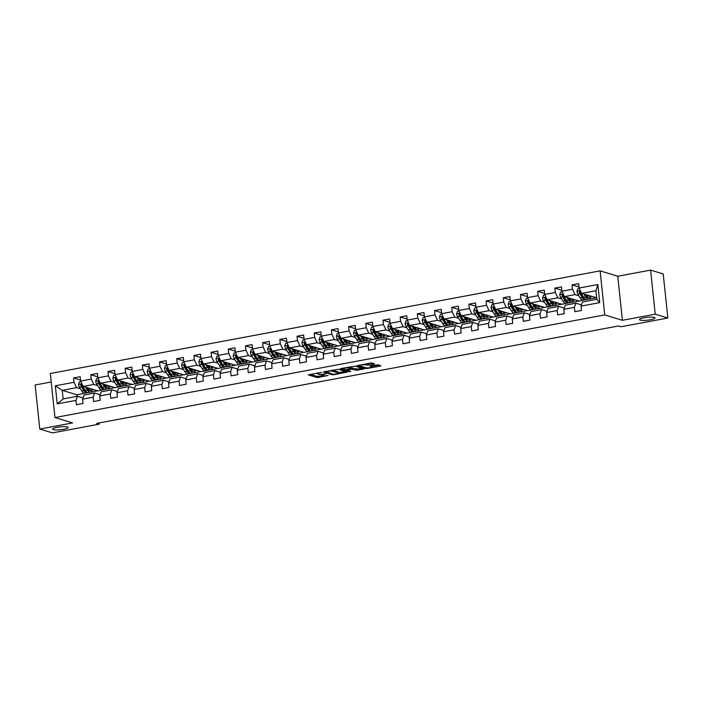 <?xml version="1.0" encoding="UTF-8"?>
<svg xmlns="http://www.w3.org/2000/svg" width="703" height="703" viewBox="0 0 703 703"><rect width="100%" height="100%" fill="white"/><g stroke="black" fill="none" stroke-linecap="round" stroke-linejoin="round"><path stroke-width="1.05" d="M321.491 372.344L308.309 374.884L317.22 377.599L328.108 375.464A3.823 0.703 174 0 1 323.064 375.63L322.326 375.402A3.823 0.703 174 0 1 321.974 375.156A3.823 0.703 174 0 1 324.197 374.277L326.095 373.75L323.503 374.066A3.823 0.703 174 0 1 318.459 374.224L317.712 374.005A3.823 0.703 174 0 1 317.369 373.759A3.823 0.703 174 0 1 319.593 372.871L321.491 372.344M640.169 320.085A7.795 1.432 174 0 0 648.948 319.997A7.795 1.432 174 0 0 654.976 317.949A7.795 1.432 174 0 0 654.273 317.448A7.795 1.432 174 0 0 645.495 317.536A7.795 1.432 174 0 0 639.466 319.584A7.795 1.432 174 0 0 640.169 320.085M53.358 429.612A7.795 1.432 174 0 0 62.136 429.533A7.795 1.432 174 0 0 68.165 427.486A7.795 1.432 174 0 0 67.462 426.985A7.795 1.432 174 0 0 58.683 427.064A7.795 1.432 174 0 0 52.655 429.111A7.795 1.432 174 0 0 53.358 429.612M373.864 364.119L374.453 363.767L371.957 363.003L370.376 363.056L356.922 365.709L365.947 368.504L367.52 368.451L380.279 366.07L380.868 365.718L377.845 364.795L370.806 365.868L370.112 366.14L371.72 366.676A3.199 0.589 174 0 1 372.01 366.878A3.199 0.589 174 0 1 369.541 367.722A3.199 0.589 174 0 1 365.938 367.757L360.068 365.964A3.199 0.589 174 0 1 359.778 365.762A3.199 0.589 174 0 1 362.247 364.927A3.199 0.589 174 0 1 365.85 364.892L368.407 365.138L373.864 364.119L373.811 363.565M622.401 320.304L655.231 314.171L667.85 318.011L663.219 273.95L650.6 270.11L617.77 276.235L600.107 270.857L604.738 314.926L622.401 320.304L617.77 276.235M51.214 381.993L35.15 384.989L39.781 429.05L72.611 422.925L54.957 417.547L604.738 314.926M39.781 429.05L52.4 432.89L99.22 424.155L99.097 422.934M667.85 318.011L621.021 326.754L618.499 325.981L96.698 423.382L99.22 424.155M338.319 369.277L323.283 371.992L332.308 374.778L333.89 374.725L347.344 372.072L338.319 369.277M340.797 368.574L355.138 366.14L364.163 368.934L356.43 370.279L351.236 369.224L346.922 370.182L350.788 371.404L349.277 371.685L340.208 368.926L340.797 368.574M600.107 270.857L50.317 373.486L54.957 417.547M579 287.026L572.04 284.9L572.497 289.249L561.917 291.227L561.46 286.877L554.852 288.107L555.308 292.457L544.728 294.434L544.271 290.084L537.663 291.323L538.12 295.664L527.54 297.641L527.083 293.292L520.475 294.531L520.932 298.872L510.36 300.849L509.903 296.499L503.286 297.738L503.743 302.079L493.172 304.056L492.715 299.706L486.098 300.946L486.555 305.295L475.984 307.264L475.527 302.923L468.91 304.153L469.367 308.503L458.795 310.471L458.338 306.13L451.721 307.36L452.178 311.71L441.607 313.679L441.15 309.338L434.542 310.568L434.999 314.918L424.419 316.886L423.962 312.545L417.354 313.775L417.81 318.125L407.23 320.102L406.773 315.752L400.165 316.983L400.622 321.333L390.042 323.31L389.585 318.96L382.977 320.19L383.434 324.54L372.854 326.517L372.397 322.167L365.788 323.398L366.245 327.747L355.665 329.725L355.208 325.375L348.6 326.614L349.057 330.955L338.477 332.932L338.02 328.582L331.412 329.821L331.869 334.162L321.289 336.139L320.832 331.79L314.223 333.029L314.68 337.37L304.1 339.347L303.643 334.997L297.035 336.236L297.492 340.586L286.912 342.554L286.455 338.213L279.847 339.444L280.304 343.793L269.724 345.762L269.275 341.421L262.658 342.651L263.115 347.001L252.544 348.969L252.087 344.628L245.47 345.858L245.927 350.208L235.356 352.177L234.899 347.836L228.282 349.066L228.739 353.416L218.167 355.393L217.71 351.043L211.093 352.273L211.55 356.623L200.979 358.6L200.522 354.25L193.914 355.481L194.362 359.831L183.791 361.808L183.334 357.458L176.725 358.688L177.182 363.038L166.602 365.015L166.145 360.665L159.537 361.904L159.994 366.245L149.414 368.223L148.957 363.873L142.349 365.112L142.806 369.453L132.226 371.43L131.769 367.08L125.16 368.319L125.617 372.66L115.037 374.637L114.58 370.288L107.972 371.527L108.429 375.868L97.849 377.845L97.392 373.495L90.784 374.734L91.241 379.084L80.66 381.052L80.204 376.711L73.595 377.942L74.052 382.291L55.326 385.789L57.224 403.891L63.147 398.917L77.471 396.237L83.016 397.924M572.04 284.9L578.648 283.669L579.105 288.019L597.84 284.522L599.738 302.624L581.012 306.121L581.469 310.462L574.852 311.701L574.395 307.352L563.824 309.329L564.281 313.67L557.672 314.909L557.215 310.559L546.635 312.536L547.092 316.877L540.484 318.116L540.027 313.766L529.447 315.744L529.904 320.093L523.296 321.324L522.839 316.974L512.259 318.951L512.715 323.301L506.107 324.531L505.65 320.181L495.07 322.159L495.527 326.508L488.919 327.739L488.462 323.398L477.882 325.366L478.339 329.716L471.731 330.946L471.274 326.605L460.693 328.573L461.15 332.923L454.542 334.153L454.085 329.812L443.505 331.781L443.962 336.131L437.354 337.361L436.897 333.02L426.317 334.988L426.774 339.338L420.166 340.577L419.709 336.227L409.128 338.205L409.585 342.546L402.977 343.785L402.52 339.435L391.949 341.412L392.406 345.753L385.789 346.992L385.332 342.642L374.761 344.619L375.217 348.96L368.6 350.199L368.144 345.85L357.572 347.827L358.029 352.168L351.412 353.407L350.955 349.057L340.384 351.034L340.841 355.384L334.224 356.614L333.767 352.265L323.195 354.242L323.652 358.592L317.044 359.822L316.587 355.472L306.007 357.449L306.464 361.799L299.856 363.029L299.399 358.688L288.819 360.657L289.276 365.006L282.668 366.237L282.211 361.896L271.63 363.864L272.087 368.214L265.479 369.444L265.022 365.103L254.442 367.071L254.899 371.421L248.291 372.652L247.834 368.31L237.254 370.279L237.711 374.629L231.102 375.868L230.646 371.518L220.065 373.495L220.522 377.836L213.914 379.075L213.457 374.725L202.877 376.703L203.334 381.044L196.726 382.283L196.269 377.933L185.689 379.91L186.146 384.251L179.537 385.49L179.08 381.14L168.5 383.117L168.957 387.458L162.349 388.697L161.892 384.348L151.312 386.325L151.769 390.675L145.161 391.905L144.704 387.555L134.132 389.532L134.589 393.882L127.972 395.112L127.515 390.763L116.944 392.74L117.401 397.09L110.784 398.32L110.327 393.97L99.756 395.947L100.213 400.297L93.596 401.527L93.139 397.186L82.567 399.155L83.024 403.504L76.407 404.735L75.95 400.394L57.224 403.891M589.219 298.951L579.07 301.06L564.439 296.604L575.019 294.627L578.877 295.805M583.033 297.07L583.595 297.237M581.46 304.891L575.915 303.204L565.344 305.181L563.824 309.329M575.019 294.627L572.497 289.249M564.439 296.604L561.917 291.227M574.395 307.352L575.915 303.204M572.031 302.158L561.882 304.267L547.25 299.812L557.831 297.835L561.688 299.012M565.845 300.278L566.407 300.445M564.272 308.099L558.727 306.411L548.155 308.389L546.635 312.536M557.831 297.835L555.308 292.457M547.25 299.812L544.728 294.434M557.215 310.559L558.727 306.411M554.843 305.366L544.693 307.475L530.062 303.019L540.642 301.042L544.5 302.22M548.656 303.485L549.219 303.652M547.083 311.306L541.538 309.619L530.967 311.596L529.447 315.744M540.642 301.042L538.12 295.664M530.062 303.019L527.54 297.641M540.027 313.766L541.538 309.619M537.654 308.573L527.505 310.682L512.874 306.227L523.454 304.25L527.312 305.427M531.468 306.693L532.03 306.86M529.895 314.513L524.35 312.826L513.779 314.803L512.259 318.951M523.454 304.25L520.932 298.872M512.874 306.227L510.36 300.849M522.839 316.974L524.35 312.826M520.466 311.781L510.325 313.889L495.685 309.434L506.265 307.457L510.123 308.635M514.28 309.9L514.842 310.076M512.707 317.721L507.162 316.034L496.59 318.011L495.07 322.159M506.265 307.457L503.743 302.079M495.685 309.434L493.172 304.056M505.65 320.181L507.162 316.034M503.278 314.997L493.137 317.097L478.497 312.642L489.077 310.673L492.935 311.842M497.091 313.107L497.654 313.283M495.518 320.928L489.982 319.241L479.402 321.218L477.882 325.366M489.077 310.673L486.555 305.295M478.497 312.642L475.984 307.264M488.462 323.398L489.982 319.241M486.089 318.204L475.949 320.304L461.309 315.849L471.889 313.881L475.746 315.049M479.903 316.315L480.465 316.491M478.33 324.136L472.794 322.449L462.214 324.426L460.693 328.573M471.889 313.881L469.367 308.503M461.309 315.849L458.795 310.471M471.274 326.605L472.794 322.449M468.901 321.412L458.76 323.512L444.12 319.057L454.7 317.088L458.558 318.257M462.715 319.522L463.277 319.698M461.142 327.352L455.606 325.665L445.025 327.633L443.505 331.781M454.7 317.088L452.178 311.71M444.12 319.057L441.607 313.679M454.085 329.812L455.606 325.665M451.713 324.619L441.572 326.719L426.941 322.264L437.512 320.296L441.37 321.473M445.526 322.73L446.089 322.905M443.953 330.559L438.417 328.872L427.837 330.841L426.317 334.988M437.512 320.296L434.999 314.918M426.941 322.264L424.419 316.886M436.897 333.02L438.417 328.872M434.524 327.826L424.384 329.935L409.752 325.48L420.324 323.503L424.181 324.681M428.338 325.946L428.9 326.113M426.774 333.767L421.229 332.08L410.649 334.048L409.128 338.205M420.324 323.503L417.81 318.125M409.752 325.48L407.23 320.102M419.709 336.227L421.229 332.08M417.336 331.034L407.195 333.143L392.564 328.688L403.135 326.71L407.002 327.888M411.15 329.153L411.712 329.32M409.585 336.974L404.04 335.287L393.46 337.255L391.949 341.412M403.135 326.71L400.622 321.333M392.564 328.688L390.042 323.31M402.52 339.435L404.04 335.287M400.156 334.241L390.007 336.35L375.376 331.895L385.947 329.918L389.814 331.095M393.961 332.361L394.524 332.528M392.397 340.182L386.852 338.495L376.272 340.472L374.761 344.619M385.947 329.918L383.434 324.54M375.376 331.895L372.854 326.517M385.332 342.642L386.852 338.495M382.968 337.449L372.818 339.558L358.187 335.103L368.759 333.125L372.625 334.303M376.773 335.568L377.335 335.735M375.209 343.389L369.664 341.702L359.084 343.679L357.572 347.827M368.759 333.125L366.245 327.747M358.187 335.103L355.665 329.725M368.144 345.85L369.664 341.702M365.78 340.656L355.63 342.765L340.999 338.31L351.579 336.333L355.437 337.51M359.584 338.776L360.147 338.943M358.02 346.597L352.475 344.909L341.895 346.887L340.384 351.034M351.579 336.333L349.057 330.955M340.999 338.31L338.477 332.932M350.955 349.057L352.475 344.909M348.591 343.864L338.442 345.973L323.811 341.517L334.391 339.54L338.248 340.718M342.405 341.983L342.967 342.15M340.832 349.804L335.287 348.117L324.716 350.094L323.195 354.242M334.391 339.54L331.869 334.162M323.811 341.517L321.289 336.139M333.767 352.265L335.287 348.117M331.403 347.071L321.253 349.18L306.622 344.725L317.202 342.748L321.06 343.925M325.217 345.191L325.779 345.366M323.644 353.011L318.099 351.324L307.527 353.301L306.007 357.449M317.202 342.748L314.68 337.37M306.622 344.725L304.1 339.347M316.587 355.472L318.099 351.324M314.215 350.287L304.065 352.388L289.434 347.932L300.014 345.964L303.872 347.133M308.028 348.398L308.591 348.574M306.455 356.219L300.91 354.532L290.339 356.509L288.819 360.657M300.014 345.964L297.492 340.586M289.434 347.932L286.912 342.554M299.399 358.688L300.91 354.532M297.026 353.495L286.877 355.595L272.246 351.14L282.826 349.171L286.683 350.34M290.84 351.605L291.402 351.781M289.267 359.426L283.722 357.739L273.151 359.716L271.63 363.864M282.826 349.171L280.304 343.793M272.246 351.14L269.724 345.762M282.211 361.896L283.722 357.739M279.838 356.702L269.697 358.802L255.057 354.347L265.637 352.379L269.495 353.547M273.652 354.813L274.214 354.989M272.079 362.634L266.534 360.947L255.962 362.924L254.442 367.071M265.637 352.379L263.115 347.001M255.057 354.347L252.544 348.969M265.022 365.103L266.534 360.947M262.65 359.91L252.509 362.01L237.869 357.555L248.449 355.586L252.307 356.755M256.463 358.02L257.026 358.196M254.89 365.85L249.354 364.163L238.774 366.131L237.254 370.279M248.449 355.586L245.927 350.208M237.869 357.555L235.356 352.177M247.834 368.31L249.354 364.163M245.461 363.117L235.32 365.226L220.68 360.771L231.261 358.794L235.118 359.971M239.275 361.237L239.837 361.404M237.702 369.057L232.166 367.37L221.586 369.339L220.065 373.495M231.261 358.794L228.739 353.416M220.68 360.771L218.167 355.393M230.646 371.518L232.166 367.37M228.273 366.325L218.132 368.434L203.492 363.978L214.072 362.001L217.93 363.179M222.086 364.444L222.649 364.611M220.514 372.265L214.977 370.578L204.397 372.546L202.877 376.703M214.072 362.001L211.55 356.623M203.492 363.978L200.979 358.6M213.457 374.725L214.977 370.578M211.085 369.532L200.944 371.641L186.313 367.186L196.884 365.209L200.742 366.386M204.898 367.651L205.461 367.818M203.325 375.472L197.789 373.785L187.209 375.762L185.689 379.91M196.884 365.209L194.362 359.831M186.313 367.186L183.791 361.808M196.269 377.933L197.789 373.785M193.896 372.739L183.755 374.848L169.124 370.393L179.696 368.416L183.553 369.593M187.71 370.859L188.272 371.026M186.137 378.68L180.601 376.993L170.021 378.97L168.5 383.117M179.696 368.416L177.182 363.038M169.124 370.393L166.602 365.015M179.08 381.14L180.601 376.993M176.708 375.947L166.567 378.056L151.936 373.601L162.507 371.623L166.365 372.801M170.521 374.066L171.084 374.233M168.957 381.887L163.412 380.2L152.832 382.177L151.312 386.325M162.507 371.623L159.994 366.245M151.936 373.601L149.414 368.223M161.892 384.348L163.412 380.2M159.528 379.154L149.379 381.263L134.748 376.808L145.319 374.831L149.185 376.008M153.333 377.274L153.895 377.441M151.769 385.095L146.224 383.407L135.644 385.385L134.132 389.532M145.319 374.831L142.806 369.453M134.748 376.808L132.226 371.43M144.704 387.555L146.224 383.407M142.34 382.362L132.19 384.471L117.559 380.015L128.131 378.038L131.997 379.216M136.145 380.481L136.707 380.657M134.581 388.302L129.036 386.615L118.456 388.592L116.944 392.74M128.131 378.038L125.617 372.66M117.559 380.015L115.037 374.637M127.515 390.763L129.036 386.615M125.152 385.569L115.002 387.678L100.371 383.223L110.951 381.254L114.809 382.423M118.956 383.689L119.519 383.864M117.392 391.509L111.847 389.822L101.267 391.799L99.756 395.947M110.951 381.254L108.429 375.868M100.371 383.223L97.849 377.845M110.327 393.97L111.847 389.822M107.963 388.785L97.814 390.886L83.182 386.43L93.763 384.462L97.62 385.631M101.777 386.896L102.339 387.072M100.204 394.717L94.659 393.03L84.079 395.007L82.567 399.155M93.763 384.462L91.241 379.084M83.182 386.43L80.66 381.052M93.139 397.186L94.659 393.03M90.775 391.993L76.882 394.796L62.251 390.341L76.574 387.669L80.432 388.838M84.588 390.103L85.151 390.279M76.574 387.669L74.052 382.291M63.147 398.917L62.251 390.341L55.326 385.789M75.95 400.394L77.471 396.237M655.231 314.171L650.6 270.11M76.882 394.796L77.04 396.325M581.012 306.121L582.523 301.965L596.847 299.293L595.951 290.717L581.627 293.397L596.689 297.764M589.65 299.083L596.012 297.773M572.462 302.29L578.824 300.981M555.273 305.497L561.635 304.188M538.085 308.705L544.447 307.396M520.897 311.912L527.259 310.603M503.708 315.12L510.07 313.819M486.52 318.336L492.882 317.027M469.332 321.543L475.703 320.234M452.143 324.751L458.514 323.442M434.964 327.958L441.326 326.649M417.775 331.166L424.137 329.856M400.587 334.373L406.949 333.064M383.399 337.581L389.761 336.271M366.21 340.788L372.572 339.479M349.022 343.995L355.384 342.686M331.834 347.203L338.196 345.894M314.645 350.41L321.007 349.101M297.457 353.627L303.819 352.317M280.269 356.834L286.631 355.525M263.08 360.041L269.442 358.732M245.892 363.249L252.254 361.94M228.703 366.456L235.074 365.147M211.515 369.664L217.886 368.354M194.336 372.871L200.698 371.562M177.147 376.079L183.509 374.769M159.959 379.286L166.321 377.977M142.771 382.494L149.133 381.184M125.582 385.701L131.944 384.392M108.394 388.917L114.756 387.608M91.205 392.125L97.568 390.815M599.738 302.624L596.847 299.293M595.951 290.717L597.84 284.522M581.627 293.397L579.105 288.019M92.119 389.972L93.78 389.664M80.555 380.059L73.595 377.942M97.743 376.852L90.784 374.734M109.299 386.764L110.969 386.448M114.932 373.644L107.972 371.527M126.487 383.557L128.157 383.24M132.12 370.437L125.16 368.319M143.676 380.349L145.345 380.033M149.308 367.23L142.349 365.112M160.864 377.142L162.534 376.826M166.497 364.022L159.537 361.904M178.052 373.934L179.722 373.618M183.685 360.815L176.725 358.688M195.241 370.718L196.91 370.411M200.873 357.607L193.914 355.481M212.429 367.511L214.099 367.203M218.062 354.4L211.093 352.273M229.617 364.303L231.287 363.996M235.25 351.184L228.282 349.066M246.806 361.096L248.475 360.788M252.439 347.976L245.47 345.858M263.994 357.889L265.664 357.581M269.627 344.769L262.658 342.651M281.182 354.681L282.852 354.374M286.815 341.561L279.847 339.444M298.371 351.474L300.04 351.157M303.995 338.354L297.035 336.236M315.559 348.266L317.229 347.95M321.183 335.146L314.223 333.029M332.747 345.059L334.408 344.742M338.371 331.939L331.412 329.821M349.936 341.851L351.597 341.535M355.56 328.732L348.6 326.614M367.115 338.644L368.785 338.328M372.748 325.524L365.788 323.398M384.304 335.428L385.973 335.12M389.937 322.317L382.977 320.19M401.492 332.22L403.162 331.913M407.125 319.109L400.165 316.983M418.68 329.013L420.35 328.705M424.313 315.893L417.354 313.775M435.869 325.805L437.538 325.498M441.502 312.686L434.542 310.568M453.057 322.598L454.727 322.29M458.69 309.478L451.721 307.36M470.245 319.39L471.915 319.083M475.878 306.271L468.91 304.153M487.434 316.183L489.103 315.867M493.067 303.063L486.098 300.946M504.622 312.976L506.292 312.659M510.255 299.856L503.286 297.738M521.811 309.768L523.48 309.452M527.443 296.648L520.475 294.531M538.999 306.561L540.669 306.244M544.632 293.441L537.663 291.323M556.187 303.353L557.857 303.037M561.811 290.234L554.852 288.107M573.376 300.137L575.036 299.829M590.564 296.93L592.225 296.622M310.164 374.295L317.097 376.404L322.87 375.569M338.134 372.722L345.261 371.395M325.867 371.702L333.284 374.33L335.955 374.005A3.823 0.703 174 0 0 338.169 373.117A3.823 0.703 174 0 0 337.827 372.871L332.475 371.246A3.823 0.703 174 0 0 327.431 371.412L325.832 371.369M338.169 373.117L338.046 371.931A3.823 0.703 174 0 0 337.704 371.685L337.827 372.871M332.545 370.112L337.704 371.685M362.071 368.249L357.88 369.04L358.003 370.226M351.157 368.029L357.88 369.04M342.95 368.609L342.062 368.337M349.057 368.038A3.199 0.589 174 0 0 345.463 368.073A3.199 0.589 174 0 0 342.985 368.908A3.199 0.589 174 0 0 343.275 369.119L345.34 369.743L350.542 369.013L351.236 368.741L349.057 368.038L348.96 367.054M351.017 367.651L351.131 368.662M349.365 366.975L350.999 367.476M366.184 363.838L372.476 363.161M372.01 366.878L371.887 365.692A3.199 0.589 174 0 0 371.878 365.665M371.957 366.404L378.891 365.112M358.882 365.2L359.743 365.463M80.889 381.536L79.36 381.826L78.508 384.409A3.225 1.265 79.4 0 0 79.386 387.177L81.785 391A9.324 3.656 79.4 0 0 84.808 393.188L86.9 392.792A9.324 3.656 79.4 0 0 87.532 392.511M85.52 387.142L87.295 389.972A9.324 3.656 79.4 0 0 90.318 392.16A9.324 3.656 79.4 0 0 92.313 389.216M86.715 387.511L87.515 388.785A7.733 3.032 79.4 0 0 90.028 390.596A7.733 3.032 79.4 0 0 91.46 388.952M90.318 392.16L88.227 392.546A9.324 3.656 -100.6 0 1 85.195 390.358L82.805 386.536A3.225 1.265 -100.6 0 1 82.084 384.69L80.757 384.936A3.225 1.265 79.4 0 0 81.478 386.782L83.877 390.604A9.324 3.656 79.4 0 0 86.9 392.792M88.806 390.253A9.324 3.656 79.4 0 0 89.123 388.241M88.402 388.021A7.733 3.032 -100.6 0 1 88.06 389.55M85.696 391.079A7.733 3.032 -100.6 0 1 84.096 389.418L81.706 385.604A1.643 0.641 -100.6 0 1 81.486 385.156L80.757 384.936M88.894 390.314A7.733 3.032 79.4 0 0 89.624 388.39M82.084 384.69L81.574 384.093M98.077 378.328L96.548 378.618L95.696 381.202A3.225 1.265 79.4 0 0 96.575 383.97L98.974 387.784A9.324 3.656 79.4 0 0 101.997 389.98L104.088 389.585A9.324 3.656 79.4 0 0 104.721 389.304M102.708 383.935L104.483 386.755A9.324 3.656 79.4 0 0 107.506 388.944A9.324 3.656 79.4 0 0 109.501 386.009M103.903 384.304L104.703 385.578A7.733 3.032 79.4 0 0 107.216 387.388A7.733 3.032 79.4 0 0 108.649 385.745M107.506 388.944L105.415 389.339A9.324 3.656 -100.6 0 1 102.383 387.151L99.984 383.328A3.225 1.265 -100.6 0 1 99.272 381.483L97.945 381.729A3.225 1.265 79.4 0 0 98.666 383.574L101.065 387.397A9.324 3.656 79.4 0 0 104.088 389.585M105.995 387.045A9.324 3.656 79.4 0 0 106.311 385.033M105.582 384.813A7.733 3.032 -100.6 0 1 105.248 386.334M102.884 387.871A7.733 3.032 -100.6 0 1 101.285 386.211L98.886 382.388A1.643 0.641 -100.6 0 1 98.675 381.949L97.945 381.729M106.083 387.098A7.733 3.032 79.4 0 0 106.812 385.182M99.272 381.483L98.763 380.885M115.266 375.121L113.737 375.411L112.884 377.994A3.225 1.265 79.4 0 0 113.763 380.762L116.162 384.576A9.324 3.656 79.4 0 0 119.185 386.764L121.276 386.378A9.324 3.656 79.4 0 0 121.909 386.096M119.897 380.727L121.663 383.548A9.324 3.656 79.4 0 0 124.695 385.736A9.324 3.656 79.4 0 0 126.689 382.792M121.092 381.096L121.891 382.37A7.733 3.032 79.4 0 0 124.405 384.181A7.733 3.032 79.4 0 0 125.837 382.537M124.695 385.736L122.603 386.132A9.324 3.656 -100.6 0 1 119.572 383.943L117.173 380.121A3.225 1.265 -100.6 0 1 116.461 378.267L115.134 378.522A3.225 1.265 79.4 0 0 115.854 380.367L118.253 384.19A9.324 3.656 79.4 0 0 121.276 386.378M123.174 383.838A9.324 3.656 79.4 0 0 123.5 381.826M122.77 381.606A7.733 3.032 -100.6 0 1 122.436 383.126M120.072 384.664A7.733 3.032 -100.6 0 1 118.473 383.003L116.074 379.181A1.643 0.641 -100.6 0 1 115.863 378.741L115.134 378.522M123.262 383.891A7.733 3.032 79.4 0 0 124 381.975M116.461 378.267L115.951 377.678M132.454 371.913L130.925 372.203L130.073 374.787A3.225 1.265 79.4 0 0 130.951 377.555L133.342 381.369A9.324 3.656 79.4 0 0 136.373 383.557L138.465 383.17A9.324 3.656 79.4 0 0 139.097 382.889M137.085 377.52L138.851 380.341A9.324 3.656 79.4 0 0 141.883 382.529A9.324 3.656 79.4 0 0 143.878 379.585M138.28 377.88L139.08 379.154A7.733 3.032 79.4 0 0 141.593 380.973A7.733 3.032 79.4 0 0 143.025 379.33M141.883 382.529L139.792 382.924A9.324 3.656 -100.6 0 1 136.76 380.736L134.361 376.913A3.225 1.265 -100.6 0 1 133.649 375.059L132.322 375.305A3.225 1.265 79.4 0 0 133.043 377.159L135.442 380.982A9.324 3.656 79.4 0 0 138.465 383.17M140.363 380.622A9.324 3.656 79.4 0 0 140.688 378.618M139.959 378.399A7.733 3.032 -100.6 0 1 139.625 379.919M137.261 381.448A7.733 3.032 -100.6 0 1 135.661 379.796L133.262 375.973A1.643 0.641 -100.6 0 1 133.052 375.534L132.322 375.305M140.451 380.683A7.733 3.032 79.4 0 0 141.189 378.768M133.649 375.059L133.139 374.471M149.642 368.706L148.113 368.996L147.261 371.579A3.225 1.265 79.4 0 0 148.14 374.339L150.53 378.161A9.324 3.656 79.4 0 0 153.562 380.349L155.653 379.963A9.324 3.656 79.4 0 0 156.286 379.682M154.273 374.312L156.04 377.133A9.324 3.656 79.4 0 0 159.071 379.321A9.324 3.656 79.4 0 0 161.066 376.377M155.468 374.673L156.268 375.947A7.733 3.032 79.4 0 0 158.781 377.766A7.733 3.032 79.4 0 0 160.214 376.123M159.071 379.321L156.98 379.717A9.324 3.656 -100.6 0 1 153.948 377.529L151.549 373.706A3.225 1.265 -100.6 0 1 150.837 371.852L149.511 372.098A3.225 1.265 79.4 0 0 150.231 373.952L152.63 377.775A9.324 3.656 79.4 0 0 155.653 379.963M157.551 377.414A9.324 3.656 79.4 0 0 157.876 375.411M157.147 375.191A7.733 3.032 -100.6 0 1 156.813 376.711M154.449 378.24A7.733 3.032 -100.6 0 1 152.85 376.588L150.451 372.766A1.643 0.641 -100.6 0 1 150.24 372.326L149.511 372.098M157.639 377.476A7.733 3.032 79.4 0 0 158.368 375.56M150.837 371.852L150.328 371.263M166.831 365.498L165.302 365.78L164.449 368.372A3.225 1.265 79.4 0 0 165.328 371.131L167.718 374.954A9.324 3.656 79.4 0 0 170.75 377.142L172.841 376.755A9.324 3.656 79.4 0 0 173.474 376.474M171.462 371.105L173.228 373.926A9.324 3.656 79.4 0 0 176.26 376.114A9.324 3.656 79.4 0 0 178.254 373.17M172.657 371.465L173.456 372.739A7.733 3.032 79.4 0 0 175.97 374.558A7.733 3.032 79.4 0 0 177.402 372.915M176.26 376.114L174.159 376.509A9.324 3.656 -100.6 0 1 171.137 374.321L168.738 370.499A3.225 1.265 -100.6 0 1 168.017 368.644L166.699 368.89A3.225 1.265 79.4 0 0 167.419 370.745L169.818 374.567A9.324 3.656 79.4 0 0 172.841 376.755M174.739 374.207A9.324 3.656 79.4 0 0 175.065 372.203M174.335 371.984A7.733 3.032 -100.6 0 1 174.001 373.504M171.637 375.033A7.733 3.032 -100.6 0 1 170.038 373.381L167.639 369.558A1.643 0.641 -100.6 0 1 167.428 369.11L166.699 368.89M174.827 374.268A7.733 3.032 79.4 0 0 175.557 372.353M168.017 368.644L167.516 368.056M184.019 362.291L182.49 362.572L181.638 365.165A3.225 1.265 79.4 0 0 182.508 367.924L184.907 371.746A9.324 3.656 79.4 0 0 187.938 373.934L190.03 373.548A9.324 3.656 79.4 0 0 190.662 373.267M188.65 367.897L190.416 370.718A9.324 3.656 79.4 0 0 193.448 372.906A9.324 3.656 79.4 0 0 195.443 369.963M189.845 368.258L190.645 369.532A7.733 3.032 79.4 0 0 193.158 371.351A7.733 3.032 79.4 0 0 194.59 369.708M193.448 372.906L191.348 373.302A9.324 3.656 -100.6 0 1 188.325 371.105L185.926 367.291A3.225 1.265 -100.6 0 1 185.205 365.437L183.887 365.683A3.225 1.265 79.4 0 0 184.608 367.537L186.998 371.36A9.324 3.656 79.4 0 0 190.03 373.548M191.928 370.999A9.324 3.656 79.4 0 0 192.253 368.996M191.524 368.767A7.733 3.032 -100.6 0 1 191.19 370.296M188.826 371.825A7.733 3.032 -100.6 0 1 187.226 370.173L184.827 366.351A1.643 0.641 -100.6 0 1 184.617 365.903L183.887 365.683M192.016 371.061A7.733 3.032 79.4 0 0 192.745 369.145M185.205 365.437L184.704 364.848M201.207 359.084L199.678 359.365L198.826 361.957A3.225 1.265 79.4 0 0 199.696 364.716L202.095 368.539A9.324 3.656 79.4 0 0 205.127 370.727L207.218 370.34A9.324 3.656 79.4 0 0 207.851 370.059M205.83 364.69L207.605 367.511A9.324 3.656 79.4 0 0 210.636 369.699A9.324 3.656 79.4 0 0 212.631 366.755M207.034 365.05L207.833 366.325A7.733 3.032 79.4 0 0 210.338 368.144A7.733 3.032 79.4 0 0 211.779 366.5M210.636 369.699L208.536 370.086A9.324 3.656 -100.6 0 1 205.513 367.897L203.114 364.084A3.225 1.265 -100.6 0 1 202.394 362.23L201.076 362.476A3.225 1.265 79.4 0 0 201.796 364.33L204.186 368.144A9.324 3.656 79.4 0 0 207.218 370.34M209.116 367.792A9.324 3.656 79.4 0 0 209.441 365.78M208.712 365.56A7.733 3.032 -100.6 0 1 208.378 367.089M206.014 368.618A7.733 3.032 -100.6 0 1 204.415 366.966L202.016 363.143A1.643 0.641 -100.6 0 1 201.796 362.695L201.076 362.476M209.204 367.854A7.733 3.032 79.4 0 0 209.933 365.938M202.394 362.23L201.893 361.641M218.396 355.876L216.867 356.157L216.014 358.75A3.225 1.265 79.4 0 0 216.884 361.509L219.283 365.332A9.324 3.656 79.4 0 0 222.315 367.52L224.406 367.124A9.324 3.656 79.4 0 0 225.039 366.852M223.018 361.483L224.793 364.303A9.324 3.656 79.4 0 0 227.816 366.491A9.324 3.656 79.4 0 0 229.819 363.548M224.222 361.843L225.013 363.117A7.733 3.032 79.4 0 0 227.526 364.936A7.733 3.032 79.4 0 0 228.967 363.284M227.816 366.491L225.725 366.878A9.324 3.656 -100.6 0 1 222.702 364.69L220.303 360.876A3.225 1.265 -100.6 0 1 219.582 359.022L218.264 359.268A3.225 1.265 79.4 0 0 218.984 361.122L221.375 364.936A9.324 3.656 79.4 0 0 224.406 367.124M226.304 364.585A9.324 3.656 79.4 0 0 226.621 362.572M225.9 362.353A7.733 3.032 -100.6 0 1 225.566 363.882M223.203 365.411A7.733 3.032 -100.6 0 1 221.603 363.759L219.204 359.936A1.643 0.641 -100.6 0 1 218.984 359.488L218.264 359.268M226.392 364.646A7.733 3.032 79.4 0 0 227.122 362.73M219.582 359.022L219.081 358.425M235.584 352.669L234.055 352.95L233.203 355.542A3.225 1.265 79.4 0 0 234.073 358.302L236.472 362.124A9.324 3.656 79.4 0 0 239.503 364.312L241.595 363.917A9.324 3.656 79.4 0 0 242.227 363.636M240.206 358.266L241.981 361.096A9.324 3.656 79.4 0 0 245.004 363.284A9.324 3.656 79.4 0 0 246.999 360.34M241.401 358.635L242.201 359.91A7.733 3.032 79.4 0 0 244.714 361.729A7.733 3.032 79.4 0 0 246.155 360.077M245.004 363.284L242.913 363.671A9.324 3.656 -100.6 0 1 239.89 361.483L237.491 357.66A3.225 1.265 -100.6 0 1 236.77 355.815L235.452 356.061A3.225 1.265 79.4 0 0 236.164 357.915L238.563 361.729A9.324 3.656 79.4 0 0 241.595 363.917M243.493 361.377A9.324 3.656 79.4 0 0 243.809 359.365M243.089 359.145A7.733 3.032 -100.6 0 1 242.755 360.674M240.391 362.203A7.733 3.032 -100.6 0 1 238.792 360.542L236.393 356.729A1.643 0.641 -100.6 0 1 236.173 356.28L235.452 356.061M243.581 361.439A7.733 3.032 79.4 0 0 244.31 359.523M236.77 355.815L236.27 355.217M252.764 349.461L251.243 349.743L250.391 352.335A3.225 1.265 79.4 0 0 251.261 355.094L253.66 358.917A9.324 3.656 79.4 0 0 256.683 361.105L258.783 360.709A9.324 3.656 79.4 0 0 259.416 360.428M257.395 355.059L259.17 357.889A9.324 3.656 79.4 0 0 262.193 360.077A9.324 3.656 79.4 0 0 264.187 357.133M258.59 355.428L259.389 356.702A7.733 3.032 79.4 0 0 261.903 358.521A7.733 3.032 79.4 0 0 263.344 356.869M262.193 360.077L260.101 360.463A9.324 3.656 -100.6 0 1 257.078 358.275L254.679 354.453A3.225 1.265 -100.6 0 1 253.959 352.607L252.641 352.853A3.225 1.265 79.4 0 0 253.352 354.699L255.751 358.521A9.324 3.656 79.4 0 0 258.783 360.709M260.681 358.17A9.324 3.656 79.4 0 0 260.998 356.157M260.277 355.938A7.733 3.032 -100.6 0 1 259.943 357.467M257.57 358.996A7.733 3.032 -100.6 0 1 255.98 357.335L253.581 353.521A1.643 0.641 -100.6 0 1 253.361 353.073L252.641 352.853M260.769 358.231A7.733 3.032 79.4 0 0 261.498 356.307M253.959 352.607L253.458 352.01M269.952 346.245L268.423 346.535L267.579 349.119A3.225 1.265 79.4 0 0 268.449 351.887L270.848 355.709A9.324 3.656 79.4 0 0 273.871 357.897L275.971 357.502A9.324 3.656 79.4 0 0 276.604 357.221M274.583 351.851L276.358 354.681A9.324 3.656 79.4 0 0 279.381 356.869A9.324 3.656 79.4 0 0 281.376 353.925M275.778 352.221L276.578 353.495A7.733 3.032 79.4 0 0 279.091 355.305A7.733 3.032 79.4 0 0 280.532 353.662M279.381 356.869L277.29 357.256A9.324 3.656 -100.6 0 1 274.267 355.068L271.868 351.245A3.225 1.265 -100.6 0 1 271.147 349.4L269.829 349.646A3.225 1.265 79.4 0 0 270.541 351.491L272.94 355.314A9.324 3.656 79.4 0 0 275.971 357.502M277.87 354.962A9.324 3.656 79.4 0 0 278.186 352.95M277.465 352.73A7.733 3.032 -100.6 0 1 277.131 354.259M274.759 355.788A7.733 3.032 -100.6 0 1 273.168 354.127L270.769 350.314A1.643 0.641 -100.6 0 1 270.55 349.866L269.829 349.646M277.957 355.024A7.733 3.032 79.4 0 0 278.687 353.099M271.147 349.4L270.646 348.802M287.14 343.038L285.611 343.328L284.768 345.911A3.225 1.265 79.4 0 0 285.638 348.679L288.037 352.493A9.324 3.656 79.4 0 0 291.06 354.69L293.16 354.294A9.324 3.656 79.4 0 0 293.784 354.013M291.771 348.644L293.546 351.465A9.324 3.656 79.4 0 0 296.569 353.662A9.324 3.656 79.4 0 0 298.564 350.718M292.966 349.013L293.766 350.287A7.733 3.032 79.4 0 0 296.279 352.098A7.733 3.032 79.4 0 0 297.721 350.454M296.569 353.662L294.478 354.048A9.324 3.656 -100.6 0 1 291.455 351.86L289.056 348.038A3.225 1.265 -100.6 0 1 288.335 346.192L287.009 346.438A3.225 1.265 79.4 0 0 287.729 348.284L290.128 352.106A9.324 3.656 79.4 0 0 293.16 354.294M295.058 351.755A9.324 3.656 79.4 0 0 295.374 349.743M294.654 349.523A7.733 3.032 -100.6 0 1 294.32 351.043M291.947 352.581A7.733 3.032 -100.6 0 1 290.357 350.92L287.958 347.097A1.643 0.641 -100.6 0 1 287.738 346.658L287.009 346.438M295.146 351.808A7.733 3.032 79.4 0 0 295.875 349.892M288.335 346.192L287.835 345.595M304.329 339.83L302.8 340.12L301.947 342.704A3.225 1.265 79.4 0 0 302.826 345.472L305.225 349.286A9.324 3.656 79.4 0 0 308.248 351.474L310.339 351.087A9.324 3.656 79.4 0 0 310.972 350.806M308.96 345.437L310.735 348.257A9.324 3.656 79.4 0 0 313.758 350.446A9.324 3.656 79.4 0 0 315.752 347.502M310.155 345.806L310.954 347.08A7.733 3.032 79.4 0 0 313.468 348.89A7.733 3.032 79.4 0 0 314.9 347.247M313.758 350.446L311.666 350.841A9.324 3.656 -100.6 0 1 308.635 348.653L306.244 344.83A3.225 1.265 -100.6 0 1 305.524 342.976L304.197 343.231A3.225 1.265 79.4 0 0 304.917 345.076L307.316 348.899A9.324 3.656 79.4 0 0 310.339 351.087M312.246 348.547A9.324 3.656 79.4 0 0 312.563 346.535M311.842 346.315A7.733 3.032 -100.6 0 1 311.508 347.836M309.135 349.373A7.733 3.032 -100.6 0 1 307.536 347.713L305.146 343.89A1.643 0.641 -100.6 0 1 304.926 343.451L304.197 343.231M312.334 348.6A7.733 3.032 79.4 0 0 313.063 346.684M305.524 342.976L305.014 342.387M321.517 336.623L319.988 336.913L319.136 339.496A3.225 1.265 79.4 0 0 320.014 342.264L322.413 346.078A9.324 3.656 79.4 0 0 325.436 348.266L327.528 347.88A9.324 3.656 79.4 0 0 328.16 347.598M326.148 342.229L327.923 345.05A9.324 3.656 79.4 0 0 330.946 347.238A9.324 3.656 79.4 0 0 332.941 344.294M327.343 342.589L328.143 343.864A7.733 3.032 79.4 0 0 330.656 345.683A7.733 3.032 79.4 0 0 332.088 344.039M330.946 347.238L328.855 347.634A9.324 3.656 -100.6 0 1 325.823 345.445L323.433 341.623A3.225 1.265 -100.6 0 1 322.712 339.769L321.385 340.015A3.225 1.265 79.4 0 0 322.106 341.869L324.505 345.691A9.324 3.656 79.4 0 0 327.528 347.88M329.435 345.331A9.324 3.656 79.4 0 0 329.751 343.328M329.03 343.108A7.733 3.032 -100.6 0 1 328.696 344.628M326.324 346.157A7.733 3.032 -100.6 0 1 324.724 344.505L322.334 340.683A1.643 0.641 -100.6 0 1 322.115 340.243L321.385 340.015M329.522 345.393A7.733 3.032 79.4 0 0 330.252 343.477M322.712 339.769L322.202 339.18M338.705 333.415L337.176 333.705L336.324 336.289A3.225 1.265 79.4 0 0 337.203 339.048L339.602 342.871A9.324 3.656 79.4 0 0 342.625 345.059L344.716 344.672A9.324 3.656 79.4 0 0 345.349 344.391M343.336 339.022L345.111 341.843A9.324 3.656 79.4 0 0 348.134 344.031A9.324 3.656 79.4 0 0 350.129 341.087M344.532 339.382L345.331 340.656A7.733 3.032 79.4 0 0 347.844 342.475A7.733 3.032 79.4 0 0 349.277 340.832M348.134 344.031L346.043 344.426A9.324 3.656 -100.6 0 1 343.011 342.238L340.621 338.415A3.225 1.265 -100.6 0 1 339.901 336.561L338.574 336.807A3.225 1.265 79.4 0 0 339.294 338.661L341.693 342.484A9.324 3.656 79.4 0 0 344.716 344.672M346.623 342.124A9.324 3.656 79.4 0 0 346.939 340.12M346.21 339.901A7.733 3.032 -100.6 0 1 345.876 341.421M343.512 342.95A7.733 3.032 -100.6 0 1 341.913 341.298L339.523 337.475A1.643 0.641 -100.6 0 1 339.303 337.036L338.574 336.807M346.711 342.185A7.733 3.032 79.4 0 0 347.44 340.27M339.901 336.561L339.391 335.972M355.894 330.208L354.365 330.498L353.512 333.081A3.225 1.265 79.4 0 0 354.391 335.841L356.79 339.663A9.324 3.656 79.4 0 0 359.813 341.851L361.904 341.465A9.324 3.656 79.4 0 0 362.537 341.183M360.525 335.814L362.291 338.635A9.324 3.656 79.4 0 0 365.323 340.823A9.324 3.656 79.4 0 0 367.317 337.879M361.72 336.175L362.52 337.449A7.733 3.032 79.4 0 0 365.033 339.268A7.733 3.032 79.4 0 0 366.465 337.625M365.323 340.823L363.231 341.219A9.324 3.656 -100.6 0 1 360.2 339.031L357.801 335.208A3.225 1.265 -100.6 0 1 357.089 333.354L355.762 333.6A3.225 1.265 79.4 0 0 356.483 335.454L358.882 339.277A9.324 3.656 79.4 0 0 361.904 341.465M363.803 338.916A9.324 3.656 79.4 0 0 364.128 336.913M363.398 336.693A7.733 3.032 -100.6 0 1 363.064 338.213M360.701 339.742A7.733 3.032 -100.6 0 1 359.101 338.09L356.702 334.268A1.643 0.641 -100.6 0 1 356.491 333.82L355.762 333.6M363.89 338.978A7.733 3.032 79.4 0 0 364.629 337.062M357.089 333.354L356.579 332.765M373.082 327L371.553 327.282L370.701 329.874A3.225 1.265 79.4 0 0 371.579 332.633L373.978 336.456A9.324 3.656 79.4 0 0 377.001 338.644L379.093 338.257A9.324 3.656 79.4 0 0 379.725 337.976M377.713 332.607L379.479 335.428A9.324 3.656 79.4 0 0 382.511 337.616A9.324 3.656 79.4 0 0 384.506 334.672M378.908 332.967L379.708 334.241A7.733 3.032 79.4 0 0 382.221 336.06A7.733 3.032 79.4 0 0 383.653 334.417M382.511 337.616L380.42 338.011A9.324 3.656 -100.6 0 1 377.388 335.814L374.989 332.001A3.225 1.265 -100.6 0 1 374.277 330.146L372.95 330.392A3.225 1.265 79.4 0 0 373.671 332.247L376.07 336.069A9.324 3.656 79.4 0 0 379.093 338.257M380.991 335.709A9.324 3.656 79.4 0 0 381.316 333.705M380.587 333.477A7.733 3.032 -100.6 0 1 380.253 335.006M377.889 336.535A7.733 3.032 -100.6 0 1 376.29 334.883L373.891 331.06A1.643 0.641 -100.6 0 1 373.68 330.612L372.95 330.392M381.079 335.77A7.733 3.032 79.4 0 0 381.817 333.855M374.277 330.146L373.768 329.558M390.27 323.793L388.741 324.074L387.889 326.667A3.225 1.265 79.4 0 0 388.768 329.426L391.158 333.248A9.324 3.656 79.4 0 0 394.19 335.436L396.281 335.05A9.324 3.656 79.4 0 0 396.914 334.769M394.901 329.399L396.668 332.22A9.324 3.656 79.4 0 0 399.699 334.408A9.324 3.656 79.4 0 0 401.694 331.464M396.097 329.76L396.896 331.034A7.733 3.032 79.4 0 0 399.409 332.853A7.733 3.032 79.4 0 0 400.842 331.21M399.699 334.408L397.608 334.795A9.324 3.656 -100.6 0 1 394.576 332.607L392.177 328.793A3.225 1.265 -100.6 0 1 391.466 326.939L390.139 327.185A3.225 1.265 79.4 0 0 390.859 329.039L393.258 332.853A9.324 3.656 79.4 0 0 396.281 335.05M398.179 332.501A9.324 3.656 79.4 0 0 398.504 330.489M397.775 330.269A7.733 3.032 -100.6 0 1 397.441 331.798M395.077 333.327A7.733 3.032 -100.6 0 1 393.478 331.675L391.079 327.853A1.643 0.641 -100.6 0 1 390.868 327.405L390.139 327.185M398.267 332.563A7.733 3.032 79.4 0 0 399.005 330.647M391.466 326.939L390.956 326.35M407.459 320.586L405.93 320.867L405.077 323.459A3.225 1.265 79.4 0 0 405.956 326.218L408.346 330.041A9.324 3.656 79.4 0 0 411.378 332.229L413.469 331.834A9.324 3.656 79.4 0 0 414.102 331.561M412.09 326.192L413.856 329.013A9.324 3.656 79.4 0 0 416.888 331.201A9.324 3.656 79.4 0 0 418.883 328.257M413.285 326.552L414.085 327.826A7.733 3.032 79.4 0 0 416.598 329.645A7.733 3.032 79.4 0 0 418.03 327.993M416.888 331.201L414.796 331.588A9.324 3.656 -100.6 0 1 411.765 329.399L409.366 325.586A3.225 1.265 -100.6 0 1 408.645 323.731L407.327 323.978A3.225 1.265 79.4 0 0 408.048 325.832L410.447 329.645A9.324 3.656 79.4 0 0 413.469 331.834M415.368 329.294A9.324 3.656 79.4 0 0 415.693 327.282M414.963 327.062A7.733 3.032 -100.6 0 1 414.629 328.591M412.266 330.12A7.733 3.032 -100.6 0 1 410.666 328.468L408.267 324.645A1.643 0.641 -100.6 0 1 408.056 324.197L407.327 323.978M415.455 329.356A7.733 3.032 79.4 0 0 416.185 327.44M408.645 323.731L408.144 323.134M424.647 317.378L423.118 317.659L422.266 320.252A3.225 1.265 79.4 0 0 423.136 323.011L425.535 326.833A9.324 3.656 79.4 0 0 428.566 329.022L430.658 328.626A9.324 3.656 79.4 0 0 431.291 328.345M429.278 322.976L431.044 325.805A9.324 3.656 79.4 0 0 434.076 327.993A9.324 3.656 79.4 0 0 436.071 325.05M430.473 323.345L431.273 324.619A7.733 3.032 79.4 0 0 433.786 326.438A7.733 3.032 79.4 0 0 435.219 324.786M434.076 327.993L431.976 328.38A9.324 3.656 -100.6 0 1 428.953 326.192L426.554 322.369A3.225 1.265 -100.6 0 1 425.833 320.524L424.515 320.77A3.225 1.265 79.4 0 0 425.236 322.624L427.635 326.438A9.324 3.656 79.4 0 0 430.658 328.626M432.556 326.087A9.324 3.656 79.4 0 0 432.881 324.074M432.152 323.855A7.733 3.032 -100.6 0 1 431.818 325.384M429.454 326.913A7.733 3.032 -100.6 0 1 427.855 325.252L425.456 321.438A1.643 0.641 -100.6 0 1 425.245 320.99L424.515 320.77M432.644 326.148A7.733 3.032 79.4 0 0 433.373 324.232M425.833 320.524L425.333 319.927M441.836 314.171L440.306 314.452L439.454 317.044A3.225 1.265 79.4 0 0 440.324 319.803L442.723 323.626A9.324 3.656 79.4 0 0 445.755 325.814L447.846 325.419A9.324 3.656 79.4 0 0 448.479 325.137M446.467 319.768L448.233 322.598A9.324 3.656 79.4 0 0 451.264 324.786A9.324 3.656 79.4 0 0 453.259 321.842M447.662 320.137L448.461 321.412A7.733 3.032 79.4 0 0 450.975 323.231A7.733 3.032 79.4 0 0 452.407 321.579M451.264 324.786L449.164 325.173A9.324 3.656 -100.6 0 1 446.141 322.985L443.742 319.162A3.225 1.265 -100.6 0 1 443.022 317.317L441.704 317.563A3.225 1.265 79.4 0 0 442.424 319.408L444.814 323.231A9.324 3.656 79.4 0 0 447.846 325.419M449.744 322.879A9.324 3.656 79.4 0 0 450.069 320.867M449.34 320.647A7.733 3.032 -100.6 0 1 449.006 322.176M446.642 323.705A7.733 3.032 -100.6 0 1 445.043 322.044L442.644 318.231A1.643 0.641 -100.6 0 1 442.424 317.782L441.704 317.563M449.832 322.941A7.733 3.032 79.4 0 0 450.561 321.016M443.022 317.317L442.521 316.719M459.024 310.963L457.495 311.244L456.642 313.828A3.225 1.265 79.4 0 0 457.512 316.596L459.911 320.419A9.324 3.656 79.4 0 0 462.943 322.607L465.035 322.211A9.324 3.656 79.4 0 0 465.667 321.93M463.646 316.561L465.421 319.39A9.324 3.656 79.4 0 0 468.453 321.579A9.324 3.656 79.4 0 0 470.448 318.635M464.85 316.93L465.65 318.204A7.733 3.032 79.4 0 0 468.154 320.014A7.733 3.032 79.4 0 0 469.595 318.371M468.453 321.579L466.353 321.965A9.324 3.656 -100.6 0 1 463.33 319.777L460.931 315.955A3.225 1.265 -100.6 0 1 460.21 314.109L458.892 314.355A3.225 1.265 79.4 0 0 459.613 316.201L462.003 320.023A9.324 3.656 79.4 0 0 465.035 322.211M466.933 319.672A9.324 3.656 79.4 0 0 467.249 317.659M466.528 317.44A7.733 3.032 -100.6 0 1 466.194 318.969M463.831 320.498A7.733 3.032 -100.6 0 1 462.231 318.837L459.832 315.023A1.643 0.641 -100.6 0 1 459.613 314.575L458.892 314.355M467.02 319.733A7.733 3.032 79.4 0 0 467.75 317.809M460.21 314.109L459.709 313.512M476.212 307.747L474.683 308.037L473.831 310.621A3.225 1.265 79.4 0 0 474.701 313.389L477.1 317.202A9.324 3.656 79.4 0 0 480.131 319.399L482.223 319.004A9.324 3.656 79.4 0 0 482.856 318.723M480.834 313.353L482.61 316.174A9.324 3.656 79.4 0 0 485.632 318.371A9.324 3.656 79.4 0 0 487.627 315.427M482.03 313.723L482.829 314.997A7.733 3.032 79.4 0 0 485.342 316.807A7.733 3.032 79.4 0 0 486.784 315.164M485.632 318.371L483.541 318.758A9.324 3.656 -100.6 0 1 480.518 316.57L478.119 312.747A3.225 1.265 -100.6 0 1 477.399 310.902L476.08 311.148A3.225 1.265 79.4 0 0 476.792 312.993L479.191 316.816A9.324 3.656 79.4 0 0 482.223 319.004M484.121 316.464A9.324 3.656 79.4 0 0 484.437 314.452M483.717 314.232A7.733 3.032 -100.6 0 1 483.383 315.761M481.019 317.29A7.733 3.032 -100.6 0 1 479.42 315.629L477.021 311.807A1.643 0.641 -100.6 0 1 476.801 311.367L476.08 311.148M484.209 316.517A7.733 3.032 79.4 0 0 484.938 314.601M477.399 310.902L476.898 310.304M493.392 304.54L491.872 304.83L491.019 307.413A3.225 1.265 79.4 0 0 491.889 310.181L494.288 313.995A9.324 3.656 79.4 0 0 497.311 316.183L499.411 315.796A9.324 3.656 79.4 0 0 500.044 315.515M498.023 310.146L499.798 312.967A9.324 3.656 79.4 0 0 502.821 315.155A9.324 3.656 79.4 0 0 504.816 312.211M499.218 310.515L500.018 311.789A7.733 3.032 79.4 0 0 502.531 313.6A7.733 3.032 79.4 0 0 503.972 311.956M502.821 315.155L500.729 315.55A9.324 3.656 -100.6 0 1 497.706 313.362L495.307 309.54A3.225 1.265 -100.6 0 1 494.587 307.694L493.269 307.94A3.225 1.265 79.4 0 0 493.981 309.786L496.38 313.608A9.324 3.656 79.4 0 0 499.411 315.796M501.309 313.257A9.324 3.656 79.4 0 0 501.626 311.244M500.905 311.025A7.733 3.032 -100.6 0 1 500.571 312.545M498.199 314.083A7.733 3.032 -100.6 0 1 496.608 312.422L494.209 308.599A1.643 0.641 -100.6 0 1 493.989 308.16L493.269 307.94M501.397 313.31A7.733 3.032 79.4 0 0 502.127 311.394M494.587 307.694L494.086 307.097M510.58 301.332L509.051 301.622L508.207 304.206A3.225 1.265 79.4 0 0 509.077 306.974L511.476 310.788A9.324 3.656 79.4 0 0 514.499 312.976L516.6 312.589A9.324 3.656 79.4 0 0 517.232 312.308M515.211 306.939L516.986 309.759A9.324 3.656 79.4 0 0 520.009 311.947A9.324 3.656 79.4 0 0 522.004 309.004M516.406 307.299L517.206 308.573A7.733 3.032 79.4 0 0 519.719 310.392A7.733 3.032 79.4 0 0 521.16 308.749M520.009 311.947L517.918 312.343A9.324 3.656 -100.6 0 1 514.895 310.155L512.496 306.332A3.225 1.265 -100.6 0 1 511.775 304.478L510.457 304.724A3.225 1.265 79.4 0 0 511.169 306.578L513.568 310.401A9.324 3.656 79.4 0 0 516.6 312.589M518.498 310.041A9.324 3.656 79.4 0 0 518.814 308.037M518.093 307.817A7.733 3.032 -100.6 0 1 517.76 309.338M515.387 310.867A7.733 3.032 -100.6 0 1 513.796 309.215L511.397 305.392A1.643 0.641 -100.6 0 1 511.178 304.953L510.457 304.724M518.586 310.102A7.733 3.032 79.4 0 0 519.315 308.186M511.775 304.478L511.274 303.889M527.768 298.125L526.239 298.415L525.396 300.998A3.225 1.265 79.4 0 0 526.266 303.758L528.665 307.58A9.324 3.656 79.4 0 0 531.688 309.768L533.788 309.382A9.324 3.656 79.4 0 0 534.412 309.1M532.399 303.731L534.175 306.552A9.324 3.656 79.4 0 0 537.197 308.74A9.324 3.656 79.4 0 0 539.192 305.796M533.595 304.091L534.394 305.366A7.733 3.032 79.4 0 0 536.907 307.185A7.733 3.032 79.4 0 0 538.349 305.541M537.197 308.74L535.106 309.135A9.324 3.656 -100.6 0 1 532.083 306.947L529.684 303.125A3.225 1.265 -100.6 0 1 528.964 301.271L527.645 301.517A3.225 1.265 79.4 0 0 528.357 303.371L530.756 307.193A9.324 3.656 79.4 0 0 533.788 309.382M535.686 306.833A9.324 3.656 79.4 0 0 536.002 304.83M535.282 304.61A7.733 3.032 -100.6 0 1 534.948 306.13M532.575 307.659A7.733 3.032 -100.6 0 1 530.985 306.007L528.586 302.185A1.643 0.641 -100.6 0 1 528.366 301.745L527.645 301.517M535.774 306.895A7.733 3.032 79.4 0 0 536.503 304.979M528.964 301.271L528.463 300.682M544.957 294.917L543.428 295.207L542.575 297.791A3.225 1.265 79.4 0 0 543.454 300.55L545.853 304.373A9.324 3.656 79.4 0 0 548.876 306.561L550.967 306.174A9.324 3.656 79.4 0 0 551.6 305.893M549.588 300.524L551.363 303.344A9.324 3.656 79.4 0 0 554.386 305.533A9.324 3.656 79.4 0 0 556.381 302.589M550.783 300.884L551.583 302.158A7.733 3.032 79.4 0 0 554.096 303.977A7.733 3.032 79.4 0 0 555.537 302.334M554.386 305.533L552.294 305.928A9.324 3.656 -100.6 0 1 549.263 303.74L546.872 299.917A3.225 1.265 -100.6 0 1 546.152 298.063L544.825 298.309A3.225 1.265 79.4 0 0 545.546 300.163L547.945 303.986A9.324 3.656 79.4 0 0 550.967 306.174M552.874 303.626A9.324 3.656 79.4 0 0 553.191 301.622M552.47 301.402A7.733 3.032 -100.6 0 1 552.136 302.923M549.764 304.452A7.733 3.032 -100.6 0 1 548.164 302.8L545.774 298.977A1.643 0.641 -100.6 0 1 545.554 298.529L544.825 298.309M552.962 303.687A7.733 3.032 79.4 0 0 553.692 301.772M546.152 298.063L545.651 297.474M562.145 291.71L560.616 291.991L559.764 294.583A3.225 1.265 79.4 0 0 560.643 297.343L563.041 301.165A9.324 3.656 79.4 0 0 566.064 303.353L568.156 302.967A9.324 3.656 79.4 0 0 568.789 302.685M566.776 297.316L568.551 300.137A9.324 3.656 79.4 0 0 571.574 302.325A9.324 3.656 79.4 0 0 573.569 299.381M567.971 297.677L568.771 298.951A7.733 3.032 79.4 0 0 571.284 300.77A7.733 3.032 79.4 0 0 572.717 299.126M571.574 302.325L569.483 302.721A9.324 3.656 -100.6 0 1 566.451 300.524L564.061 296.71A3.225 1.265 -100.6 0 1 563.34 294.856L562.013 295.102A3.225 1.265 79.4 0 0 562.734 296.956L565.133 300.779A9.324 3.656 79.4 0 0 568.156 302.967M570.063 300.418A9.324 3.656 79.4 0 0 570.379 298.415M569.658 298.186A7.733 3.032 -100.6 0 1 569.325 299.715M566.952 301.244A7.733 3.032 -100.6 0 1 565.353 299.592L562.962 295.77A1.643 0.641 -100.6 0 1 562.743 295.322L562.013 295.102M570.151 300.48A7.733 3.032 79.4 0 0 570.88 298.564M563.34 294.856L562.831 294.267M579.334 288.502L577.804 288.784L576.952 291.376A3.225 1.265 79.4 0 0 577.831 294.135L580.23 297.958A9.324 3.656 79.4 0 0 583.253 300.146L585.344 299.759A9.324 3.656 79.4 0 0 585.977 299.478M583.965 294.109L585.74 296.93A9.324 3.656 79.4 0 0 588.763 299.118A9.324 3.656 79.4 0 0 590.757 296.174M585.16 294.469L585.959 295.743A7.733 3.032 79.4 0 0 588.473 297.562A7.733 3.032 79.4 0 0 589.905 295.919M588.763 299.118L586.671 299.504A9.324 3.656 -100.6 0 1 583.639 297.316L581.249 293.502A3.225 1.265 -100.6 0 1 580.529 291.648L579.202 291.894A3.225 1.265 79.4 0 0 579.922 293.749L582.321 297.562A9.324 3.656 79.4 0 0 585.344 299.759M587.251 297.211A9.324 3.656 79.4 0 0 587.567 295.198M586.847 294.979A7.733 3.032 -100.6 0 1 586.504 296.508M584.14 298.037A7.733 3.032 -100.6 0 1 582.541 296.385L580.151 292.562A1.643 0.641 -100.6 0 1 579.931 292.114L579.202 291.894M587.339 297.272A7.733 3.032 79.4 0 0 588.068 295.357M580.529 291.648L580.019 291.06M318.679 376.351L318.802 377.546M317.097 376.404L317.22 377.599M346.588 371.799L346.649 372.344M332.229 374.014L332.308 374.778M332.361 370.147L332.475 371.246M363.407 368.662L363.469 369.207M356.298 369.084L356.43 370.279M352.686 367.985L352.809 369.18M349.198 370.92L349.277 371.685M368.284 363.943L368.407 365.138M366.702 363.996L366.834 365.182M365.753 363.917L365.85 364.892M371.623 365.718L371.72 366.676M380.226 365.516L380.279 366.07M367.458 367.889L367.52 368.451M365.868 367.731L365.947 368.504M81.908 383.715L78.534 384.348M83.877 390.604L81.785 391M87.295 389.972L85.195 390.358M81.478 386.782L79.386 387.177M83.253 386.457L82.805 386.536M99.097 380.508L95.722 381.14M101.065 387.397L98.974 387.784M104.483 386.755L102.383 387.151M98.666 383.574L96.575 383.97M100.441 383.249L99.984 383.328M116.285 377.3L112.911 377.933M118.253 384.19L116.162 384.576M121.663 383.548L119.572 383.943M115.854 380.367L113.763 380.762M117.629 380.042L117.173 380.121M133.473 374.093L130.099 374.725M135.442 380.982L133.342 381.369M138.851 380.341L136.76 380.736M133.043 377.159L130.951 377.555M134.818 376.826L134.361 376.913M150.662 370.885L147.279 371.518M152.63 377.775L150.53 378.161M156.04 377.133L153.948 377.529M150.231 373.952L148.14 374.339M152.006 373.618L151.549 373.706M167.85 367.678L164.467 368.31M169.818 374.567L167.718 374.954M173.228 373.926L171.137 374.321M167.419 370.745L165.328 371.131M169.195 370.411L168.738 370.499M185.038 364.47L181.655 365.094M186.998 371.36L184.907 371.746M190.416 370.718L188.325 371.105M184.608 367.537L182.508 367.924M186.374 367.203L185.926 367.291M202.227 361.263L198.844 361.887M204.186 368.144L202.095 368.539M207.605 367.511L205.513 367.897M201.796 364.33L199.696 364.716M203.562 363.996L203.114 364.084M219.415 358.055L216.032 358.679M221.375 364.936L219.283 365.332M224.793 364.303L222.702 364.69M218.984 361.122L216.884 361.509M220.751 360.788L220.303 360.876M236.603 354.839L233.22 355.472M238.563 361.729L236.472 362.124M241.981 361.096L239.89 361.483M236.164 357.915L234.073 358.302M237.939 357.581L237.491 357.66M253.792 351.632L250.409 352.265M255.751 358.521L253.66 358.917M259.17 357.889L257.078 358.275M253.352 354.699L251.261 355.094M255.127 354.374L254.679 354.453M270.971 348.424L267.597 349.057M272.94 355.314L270.848 355.709M276.358 354.681L274.267 355.068M270.541 351.491L268.449 351.887M272.316 351.166L271.868 351.245M288.16 345.217L284.785 345.85M290.128 352.106L288.037 352.493M293.546 351.465L291.455 351.86M287.729 348.284L285.638 348.679M289.504 347.959L289.056 348.038M305.348 342.01L301.974 342.642M307.316 348.899L305.225 349.286M310.735 348.257L308.635 348.653M304.917 345.076L302.826 345.472M306.693 344.751L306.244 344.83M322.536 338.802L319.162 339.435M324.505 345.691L322.413 346.078M327.923 345.05L325.823 345.445M322.106 341.869L320.014 342.264M323.881 341.535L323.433 341.623M339.725 335.595L336.35 336.227M341.693 342.484L339.602 342.871M345.111 341.843L343.011 342.238M339.294 338.661L337.203 339.048M341.069 338.328L340.621 338.415M356.913 332.387L353.539 333.02M358.882 339.277L356.79 339.663M362.291 338.635L360.2 339.031M356.483 335.454L354.391 335.841M358.258 335.12L357.801 335.208M374.101 329.18L370.727 329.812M376.07 336.069L373.978 336.456M379.479 335.428L377.388 335.814M373.671 332.247L371.579 332.633M375.446 331.913L374.989 332.001M391.29 325.972L387.907 326.596M393.258 332.853L391.158 333.248M396.668 332.22L394.576 332.607M390.859 329.039L388.768 329.426M392.634 328.705L392.177 328.793M408.478 322.765L405.095 323.389M410.447 329.645L408.346 330.041M413.856 329.013L411.765 329.399M408.048 325.832L405.956 326.218M409.823 325.498L409.366 325.586M425.666 319.549L422.283 320.181M427.635 326.438L425.535 326.833M431.044 325.805L428.953 326.192M425.236 322.624L423.136 323.011M427.002 322.29L426.554 322.369M442.855 316.341L439.472 316.974M444.814 323.231L442.723 323.626M448.233 322.598L446.141 322.985M442.424 319.408L440.324 319.803M444.191 319.083L443.742 319.162M460.043 313.134L456.66 313.766M462.003 320.023L459.911 320.419M465.421 319.39L463.33 319.777M459.613 316.201L457.512 316.596M461.379 315.875L460.931 315.955M477.232 309.926L473.848 310.559M479.191 316.816L477.1 317.202M482.61 316.174L480.518 316.57M476.792 312.993L474.701 313.389M478.567 312.668L478.119 312.747M494.42 306.719L491.037 307.352M496.38 313.608L494.288 313.995M499.798 312.967L497.706 313.362M493.981 309.786L491.889 310.181M495.756 309.461L495.307 309.54M511.599 303.511L508.225 304.144M513.568 310.401L511.476 310.788M516.986 309.759L514.895 310.155M511.169 306.578L509.077 306.974M512.944 306.244L512.496 306.332M528.788 300.304L525.413 300.937M530.756 307.193L528.665 307.58M534.175 306.552L532.083 306.947M528.357 303.371L526.266 303.758M530.132 303.037L529.684 303.125M545.976 297.097L542.602 297.729M547.945 303.986L545.853 304.373M551.363 303.344L549.263 303.74M545.546 300.163L543.454 300.55M547.321 299.829L546.872 299.917M563.165 293.889L559.79 294.522M565.133 300.779L563.041 301.165M568.551 300.137L566.451 300.524M562.734 296.956L560.643 297.343M564.509 296.622L564.061 296.71M580.353 290.682L576.978 291.306M582.321 297.562L580.23 297.958M585.74 296.93L583.639 297.316M579.922 293.749L577.831 294.135M581.697 293.415L581.249 293.502M317.29 372.959L317.369 373.759M321.886 374.295L321.974 375.156M325.331 371.456L325.375 371.896M346.869 369.699L346.922 370.182M342.906 368.179L342.985 368.908M351.113 367.555L351.236 368.741M359.699 365.042L359.778 365.762"/></g></svg>
